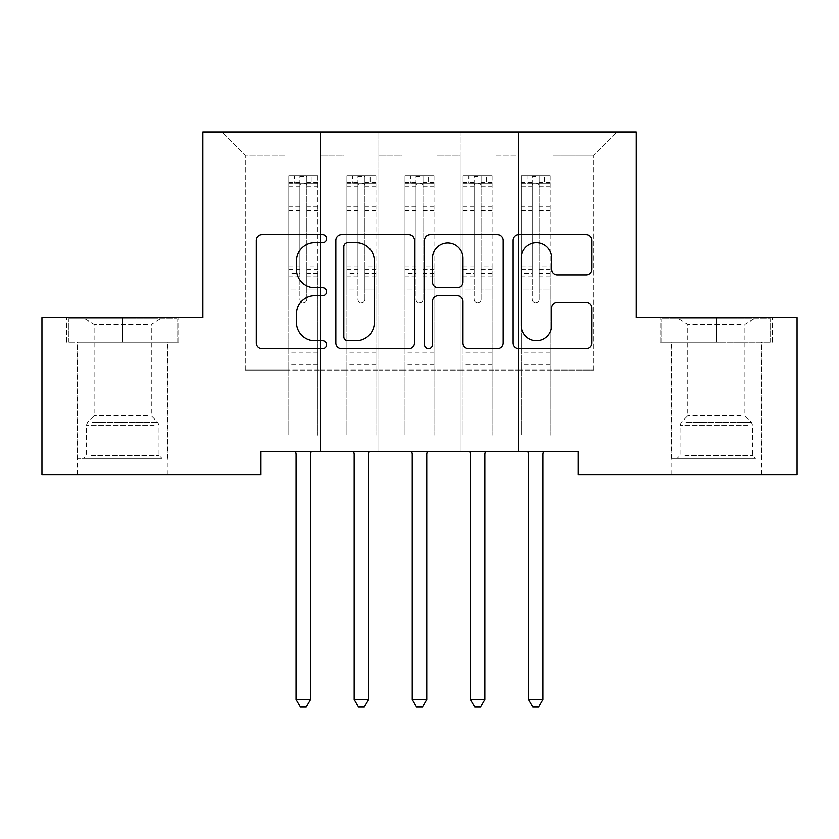 <?xml version="1.0" encoding="UTF-8"?>
<svg xmlns="http://www.w3.org/2000/svg" width="839" height="839" viewBox="0 0 839 839"><rect width="100%" height="100%" fill="white"/><g stroke="black" fill="none" stroke-linecap="round" stroke-linejoin="round"><path stroke-width="0.63" stroke-dasharray="4.2 3.15" d="M326.57 238.633A3.996 3.996 0 0 0 322.575 234.637L261.999 234.637A5.705 5.705 0 0 0 256.294 240.342L256.294 342.973A5.705 5.705 0 0 0 261.999 348.667L322.575 348.667A3.996 3.996 0 0 0 326.57 344.682A3.996 3.996 0 0 0 322.575 340.686L314.74 340.686A18.248 18.248 0 0 1 296.492 322.438L296.492 313.891A18.248 18.248 0 0 1 314.74 295.643L322.575 295.643A3.996 3.996 0 0 0 326.57 291.657A3.996 3.996 0 0 0 322.575 287.662L314.74 287.662A18.248 18.248 0 0 1 296.492 269.424L296.492 260.866A18.248 18.248 0 0 1 314.74 242.628L322.575 242.628A3.996 3.996 0 0 0 326.57 238.633M716.317 342.186L660.262 342.186L716.317 342.186L716.317 317.792L660.262 317.792L772.362 317.792L716.317 317.792L716.317 342.186L662.002 342.186L770.621 342.186L716.317 342.186L716.317 318.956L662.002 318.956L770.621 318.956L716.317 318.956L716.317 342.186M716.317 474.622L761.623 474.622L716.317 474.622M122.683 342.186L178.738 342.186L122.683 342.186L122.683 317.792L178.738 317.792L66.638 317.792L122.683 317.792L122.683 342.186L68.379 342.186L176.998 342.186L122.683 342.186L122.683 318.956L68.379 318.956L176.998 318.956L122.683 318.956L122.683 342.186M122.683 474.622L77.377 474.622L122.683 474.622M636.151 131.922L202.849 131.922L202.849 317.792L41.95 317.792L41.95 474.622L260.929 474.622L260.929 451.392L578.071 451.392L578.071 474.622L797.05 474.622L797.05 317.792L636.151 317.792L636.151 131.922M518.24 131.922L616.99 131.922L553.09 131.922L553.09 370.072L593.75 370.072L553.09 370.072L553.09 155.152L593.75 155.152L553.09 155.152L553.09 131.922L553.09 451.392L553.09 131.922L518.24 131.922L518.24 370.072L518.24 155.152L495.01 155.152L518.24 155.152L518.24 131.922L518.24 451.392L553.09 451.392L553.09 370.072L553.09 451.392L518.24 451.392L553.09 451.392L518.24 451.392L518.24 131.922M460.16 131.922L495.01 131.922L495.01 370.072L518.24 370.072L495.01 370.072L495.01 131.922L495.01 451.392L495.01 131.922L436.93 131.922L460.16 131.922L460.16 370.072L460.16 155.152L436.93 155.152L460.16 155.152L460.16 131.922L460.16 451.392L495.01 451.392L495.01 370.072L495.01 451.392L460.16 451.392L495.01 451.392L460.16 451.392L460.16 131.922M402.07 131.922L436.93 131.922L436.93 370.072L460.16 370.072L436.93 370.072L436.93 131.922L436.93 451.392L436.93 131.922L378.84 131.922L402.07 131.922L402.07 370.072L402.07 155.152L378.84 155.152L402.07 155.152L402.07 131.922L402.07 451.392L436.93 451.392L436.93 370.072L436.93 451.392L402.07 451.392L436.93 451.392L402.07 451.392L402.07 131.922M343.99 131.922L378.84 131.922L378.84 370.072L402.07 370.072L378.84 370.072L378.84 131.922L378.84 451.392L378.84 131.922L320.76 131.922L343.99 131.922L343.99 370.072L343.99 155.152L320.76 155.152L343.99 155.152L343.99 131.922L343.99 451.392L378.84 451.392L378.84 370.072L378.84 451.392L343.99 451.392L378.84 451.392L343.99 451.392L343.99 131.922M285.91 131.922L320.76 131.922L320.76 370.072L343.99 370.072L320.76 370.072L320.76 131.922L320.76 451.392L320.76 131.922L222.01 131.922L285.91 131.922L285.91 370.072L285.91 155.152L245.25 155.152L285.91 155.152L285.91 131.922L285.91 451.392L320.76 451.392L320.76 370.072L320.76 451.392L285.91 451.392L320.76 451.392L285.91 451.392L285.91 131.922M593.75 370.072L593.75 155.152L616.99 131.922L593.75 155.152L593.75 370.072M245.25 370.072L285.91 370.072L245.25 370.072L245.25 155.152L222.01 131.922L245.25 155.152L245.25 370.072M518.24 370.072L553.09 370.072L518.24 370.072L518.24 451.392L518.24 370.072M460.16 370.072L495.01 370.072L460.16 370.072L460.16 451.392L460.16 370.072M402.07 370.072L436.93 370.072L402.07 370.072L402.07 451.392L402.07 370.072M343.99 370.072L378.84 370.072L343.99 370.072L343.99 451.392L343.99 370.072M285.91 370.072L320.76 370.072L285.91 370.072L285.91 451.392L285.91 370.072M414.508 342.973L414.508 240.342A5.705 5.705 0 0 0 408.813 234.637L341.536 234.637A5.705 5.705 0 0 0 335.831 240.342L335.831 342.973A5.705 5.705 0 0 0 341.536 348.667L408.813 348.667A5.705 5.705 0 0 0 414.508 342.973M347.807 242.628A3.996 3.996 0 0 0 343.812 246.614L343.812 336.701A3.996 3.996 0 0 0 347.807 340.686L356.072 340.686A18.248 18.248 0 0 0 374.32 322.438L374.32 260.866A18.248 18.248 0 0 0 356.072 242.628L347.807 242.628M430.187 234.637L497.464 234.637A5.705 5.705 0 0 1 503.169 240.342L503.169 342.973A5.705 5.705 0 0 1 497.464 348.667L468.676 348.667A5.705 5.705 0 0 1 462.971 342.973L462.971 301.348A5.705 5.705 0 0 0 457.276 295.643L438.168 295.643A5.705 5.705 0 0 0 432.473 301.348L432.473 344.682A3.996 3.996 0 0 1 428.477 348.667A3.996 3.996 0 0 1 424.492 344.682L424.492 240.342A5.705 5.705 0 0 1 430.187 234.637M462.971 258.16A15.249 15.249 0 0 0 447.722 242.911A15.249 15.249 0 0 0 432.473 258.16L432.473 281.967A5.705 5.705 0 0 0 438.168 287.662L457.276 287.662A5.705 5.705 0 0 0 462.971 281.967L462.971 258.16M557.327 274.835L586.125 274.835A5.705 5.705 0 0 0 591.82 269.13L591.82 240.342A5.705 5.705 0 0 0 586.125 234.637L518.848 234.637A5.705 5.705 0 0 0 513.143 240.342L513.143 342.973A5.705 5.705 0 0 0 518.848 348.667L586.125 348.667A5.705 5.705 0 0 0 591.82 342.973L591.82 308.186A5.705 5.705 0 0 0 586.125 302.491L557.327 302.491A5.705 5.705 0 0 0 551.632 308.186L551.632 325.438A15.249 15.249 0 0 1 536.383 340.686A15.249 15.249 0 0 1 521.124 325.438L521.124 257.877A15.249 15.249 0 0 1 536.383 242.628A15.249 15.249 0 0 1 551.632 257.877L551.632 269.13A5.705 5.705 0 0 0 557.327 274.835M178.738 342.186L178.738 317.792L178.738 342.186M66.638 342.186L66.638 317.792L66.638 342.186M660.262 342.186L660.262 317.792L660.262 342.186M772.362 342.186L772.362 317.792L772.362 342.186M299.848 299.324A3.482 3.482 0.4 0 0 303.33 302.806A3.482 3.482 -179.6 0 1 299.848 299.324L299.848 289.906L299.848 299.324M317.708 175.603L312.045 175.603L312.045 183.154L317.855 183.164L317.855 175.603L288.805 175.603L288.805 435.242L288.805 289.906L299.848 289.906L299.848 273.462L288.805 273.462M288.805 175.603L288.805 289.906L299.848 289.906L299.848 184.674C302.166 182.661 304.484 182.661 306.812 184.674L306.812 266.194L317.855 266.194L317.855 435.242L317.855 289.906L306.812 289.906L306.812 299.324A3.482 3.482 -179.6 0 1 303.33 302.806A3.482 3.482 0.4 0 0 306.812 299.324L306.812 266.194M317.855 183.164L317.855 266.194M317.855 175.603L317.855 289.906L306.812 289.906L306.812 176.316L299.848 176.316L299.848 273.462M312.045 175.603L288.952 175.603M312.045 183.154L294.615 183.154L294.615 175.603M288.805 183.164L317.708 183.154M288.952 183.154L294.615 183.154M295.307 451.392L295.653 452.242A5.81 5.81 -179.6 0 1 296.073 454.413L296.073 699.527L310.587 699.527L310.587 454.413A5.81 5.81 -179.6 0 1 311.007 452.242L311.353 451.392M317.855 364.378L288.805 364.378M296.073 699.527L300.425 707.078L306.235 707.078L310.587 699.527M299.848 184.674L299.848 176.316M306.812 184.674L306.812 176.316M357.928 299.324A3.482 3.482 0.4 0 0 361.42 302.806A3.482 3.482 -179.6 0 1 357.928 299.324L357.928 289.906L357.928 299.324M375.788 175.603L370.125 175.603L370.125 183.154L375.935 183.164L375.935 175.603L346.895 175.603L346.895 435.242L346.895 289.906L357.928 289.906L357.928 273.462L346.895 273.462M346.895 175.603L346.895 289.906L357.928 289.906L357.928 184.674C360.246 182.661 362.574 182.661 364.902 184.674L364.902 266.194L375.935 266.194L375.935 435.242L375.935 289.906L364.902 289.906L364.902 299.324A3.482 3.482 -179.6 0 1 361.42 302.806A3.482 3.482 0.4 0 0 364.902 299.324L364.902 266.194M375.935 183.164L375.935 266.194M375.935 175.603L375.935 289.906L364.902 289.906L364.902 176.316L357.928 176.316L357.928 273.462M370.125 175.603L347.042 175.603M370.125 183.154L352.705 183.154L352.705 175.603M346.895 183.164L375.788 183.154M347.042 183.154L352.705 183.154M353.387 451.392L353.733 452.242A5.81 5.81 -179.6 0 1 354.152 454.413L354.152 699.527L368.678 699.527L368.678 454.413A5.81 5.81 -179.6 0 1 369.097 452.242L369.443 451.392M375.935 364.378L346.895 364.378M354.152 699.527L358.515 707.078L364.315 707.078L368.678 699.527M357.928 184.674L357.928 176.316M364.902 184.674L364.902 176.316M416.018 299.324A3.482 3.482 0.4 0 0 419.5 302.806A3.482 3.482 -179.6 0 1 416.018 299.324L416.018 289.906L416.018 299.324M433.878 175.603L428.215 175.603L428.215 183.154L434.025 183.164L434.025 175.603L404.975 175.603L404.975 435.242L404.975 289.906L416.018 289.906L416.018 273.462L404.975 273.462M404.975 175.603L404.975 289.906L416.018 289.906L416.018 184.674C418.336 182.661 420.654 182.661 422.982 184.674L422.982 266.194L434.025 266.194L434.025 435.242L434.025 289.906L422.982 289.906L422.982 299.324A3.482 3.482 -179.6 0 1 419.5 302.806A3.482 3.482 0.4 0 0 422.982 299.324L422.982 266.194M434.025 183.164L434.025 266.194M434.025 175.603L434.025 289.906L422.982 289.906L422.982 176.316L416.018 176.316L416.018 273.462M428.215 175.603L405.122 175.603M428.215 183.154L410.785 183.154L410.785 175.603M404.975 183.164L433.878 183.154M405.122 183.154L410.785 183.154M411.477 451.392L411.823 452.242A5.81 5.81 -179.6 0 1 412.243 454.413L412.243 699.527L426.757 699.527L426.757 454.413A5.81 5.81 -179.6 0 1 427.177 452.242L427.523 451.392M434.025 364.378L404.975 364.378M412.243 699.527L416.595 707.078L422.405 707.078L426.757 699.527M416.018 184.674L416.018 176.316M422.982 184.674L422.982 176.316M156.641 458.356L83.481 458.356L156.641 458.356M91.252 455.451L158.99 455.451L91.252 455.451M155.383 318.956L84.928 318.956L155.383 318.956M147.444 324.253L94.104 324.253L147.444 324.253M147.444 415.787L94.104 415.787L147.444 415.787M161.675 458.356L77.67 458.356L161.675 458.356M161.675 342.186L77.67 342.186L161.675 342.186M68.379 342.186L68.379 318.956L68.379 342.186M176.998 342.186L176.998 318.956L176.998 342.186M750.265 458.356L677.104 458.356L750.265 458.356M684.876 455.451L752.614 455.451L684.876 455.451M749.007 318.956L678.562 318.956L749.007 318.956M741.068 324.253L687.728 324.253L741.068 324.253M741.068 415.787L687.728 415.787L741.068 415.787M755.299 458.356L671.294 458.356L755.299 458.356M755.299 342.186L671.294 342.186L755.299 342.186M662.002 342.186L662.002 318.956L662.002 342.186M770.621 342.186L770.621 318.956L770.621 342.186M474.098 299.324A3.482 3.482 0.4 0 0 477.58 302.806A3.482 3.482 -179.6 0 1 474.098 299.324L474.098 289.906L474.098 299.324M491.958 175.603L486.295 175.603L486.295 183.154L492.105 183.164L492.105 175.603L463.065 175.603L463.065 435.242L463.065 289.906L474.098 289.906L474.098 273.462L463.065 273.462M463.065 175.603L463.065 289.906L474.098 289.906L474.098 184.674C476.416 182.661 478.744 182.661 481.072 184.674L481.072 266.194L492.105 266.194L492.105 435.242L492.105 289.906L481.072 289.906L481.072 299.324A3.482 3.482 -179.6 0 1 477.58 302.806A3.482 3.482 0.4 0 0 481.072 299.324L481.072 266.194M492.105 183.164L492.105 266.194M492.105 175.603L492.105 289.906L481.072 289.906L481.072 176.316L474.098 176.316L474.098 273.462M486.295 175.603L463.212 175.603M486.295 183.154L468.875 183.154L468.875 175.603M463.065 183.164L491.958 183.154M463.212 183.154L468.875 183.154M469.557 451.392L469.903 452.242A5.81 5.81 -179.6 0 1 470.322 454.413L470.322 699.527L484.848 699.527L484.848 454.413A5.81 5.81 -179.6 0 1 485.267 452.242L485.613 451.392M492.105 364.378L463.065 364.378M470.322 699.527L474.685 707.078L480.485 707.078L484.848 699.527M474.098 184.674L474.098 176.316M481.072 184.674L481.072 176.316M532.188 299.324A3.482 3.482 0.4 0 0 535.67 302.806A3.482 3.482 -179.6 0 1 532.188 299.324L532.188 289.906L532.188 299.324M550.048 175.603L544.385 175.603L544.385 183.154L550.195 183.164L550.195 175.603L521.145 175.603L521.145 435.242L521.145 289.906L532.188 289.906L532.188 273.462L521.145 273.462M521.145 175.603L521.145 289.906L532.188 289.906L532.188 184.674C534.506 182.661 536.824 182.661 539.152 184.674L539.152 266.194L550.195 266.194L550.195 435.242L550.195 289.906L539.152 289.906L539.152 299.324A3.482 3.482 -179.6 0 1 535.67 302.806A3.482 3.482 0.4 0 0 539.152 299.324L539.152 266.194M550.195 183.164L550.195 266.194M550.195 175.603L550.195 289.906L539.152 289.906L539.152 176.316L532.188 176.316L532.188 273.462M544.385 175.603L521.292 175.603M544.385 183.154L526.955 183.154L526.955 175.603M521.145 183.164L550.048 183.154M521.292 183.154L526.955 183.154M527.647 451.392L527.993 452.242A5.81 5.81 -179.6 0 1 528.413 454.413L528.413 699.527L542.927 699.527L542.927 454.413A5.81 5.81 -179.6 0 1 543.347 452.242L543.693 451.392M550.195 364.378L521.145 364.378M528.413 699.527L532.765 707.078L538.575 707.078L542.927 699.527M532.188 184.674L532.188 176.316M539.152 184.674L539.152 176.316M299.848 206.289L288.805 206.289M288.805 210.432L299.848 210.432M288.805 266.194L299.848 266.194M317.855 352.181L288.805 352.181M299.848 276.755L288.805 276.755M317.855 276.755L306.812 276.755M288.805 269.487L299.848 269.487M306.812 269.487L317.855 269.487M317.855 273.462L306.812 273.462M317.855 206.289L306.812 206.289M306.812 210.432L317.855 210.432M299.848 182.556L288.805 182.556M288.805 186.698L299.848 186.698M317.855 182.556L306.812 182.556M306.812 186.698L317.855 186.698M317.855 361.106L288.805 361.106M357.928 206.289L346.895 206.289M346.895 210.432L357.928 210.432M346.895 266.194L357.928 266.194M375.935 352.181L346.895 352.181M357.928 276.755L346.895 276.755M375.935 276.755L364.902 276.755M346.895 269.487L357.928 269.487M364.902 269.487L375.935 269.487M375.935 273.462L364.902 273.462M375.935 206.289L364.902 206.289M364.902 210.432L375.935 210.432M357.928 182.556L346.895 182.556M346.895 186.698L357.928 186.698M375.935 182.556L364.902 182.556M364.902 186.698L375.935 186.698M375.935 361.106L346.895 361.106M416.018 206.289L404.975 206.289M404.975 210.432L416.018 210.432M404.975 266.194L416.018 266.194M434.025 352.181L404.975 352.181M416.018 276.755L404.975 276.755M434.025 276.755L422.982 276.755M404.975 269.487L416.018 269.487M422.982 269.487L434.025 269.487M434.025 273.462L422.982 273.462M434.025 206.289L422.982 206.289M422.982 210.432L434.025 210.432M416.018 182.556L404.975 182.556M404.975 186.698L416.018 186.698M434.025 182.556L422.982 182.556M422.982 186.698L434.025 186.698M434.025 361.106L404.975 361.106M154.124 425.195L86.386 425.195L154.124 425.195M92.28 422.321L157.795 422.321L92.28 422.321M747.748 425.195L680.01 425.195L747.748 425.195M685.903 422.321L751.429 422.321L685.903 422.321M474.098 206.289L463.065 206.289M463.065 210.432L474.098 210.432M463.065 266.194L474.098 266.194M492.105 352.181L463.065 352.181M474.098 276.755L463.065 276.755M492.105 276.755L481.072 276.755M463.065 269.487L474.098 269.487M481.072 269.487L492.105 269.487M492.105 273.462L481.072 273.462M492.105 206.289L481.072 206.289M481.072 210.432L492.105 210.432M474.098 182.556L463.065 182.556M463.065 186.698L474.098 186.698M492.105 182.556L481.072 182.556M481.072 186.698L492.105 186.698M492.105 361.106L463.065 361.106M532.188 206.289L521.145 206.289M521.145 210.432L532.188 210.432M521.145 266.194L532.188 266.194M550.195 352.181L521.145 352.181M532.188 276.755L521.145 276.755M550.195 276.755L539.152 276.755M521.145 269.487L532.188 269.487M539.152 269.487L550.195 269.487M550.195 273.462L539.152 273.462M550.195 206.289L539.152 206.289M539.152 210.432L550.195 210.432M532.188 182.556L521.145 182.556M521.145 186.698L532.188 186.698M550.195 182.556L539.152 182.556M539.152 186.698L550.195 186.698M550.195 361.106L521.145 361.106M671.011 474.622L671.011 342.186M77.377 474.622L77.377 342.186M167.989 474.622L167.989 342.186M761.623 474.622L761.623 342.186M84.928 318.956L94.104 324.253L94.104 415.787L87.571 422.321L86.386 425.195L86.386 455.451L83.481 458.356M167.706 458.356L167.706 342.186M77.67 458.356L77.67 342.186M160.438 318.956L151.272 324.253L151.272 415.787L157.795 422.321L158.99 425.195L158.99 455.451L161.896 458.356M678.562 318.956L687.728 324.253L687.728 415.787L681.205 422.321L680.01 425.195L680.01 455.451L677.104 458.356M761.33 458.356L761.33 342.186M671.294 458.356L671.294 342.186M754.072 318.956L744.896 324.253L744.896 415.787L751.429 422.321L752.614 425.195L752.614 455.451L755.519 458.356"/><path stroke-width="1.26" d="M326.57 238.633A3.996 3.996 0 0 0 322.575 234.637L261.999 234.637A5.705 5.705 0 0 0 256.294 240.342L256.294 342.973A5.705 5.705 0 0 0 261.999 348.667L322.575 348.667A3.996 3.996 0 0 0 326.57 344.682A3.996 3.996 0 0 0 322.575 340.686L314.74 340.686A18.248 18.248 0 0 1 296.492 322.438L296.492 313.891A18.248 18.248 0 0 1 314.74 295.643L322.575 295.643A3.996 3.996 0 0 0 326.57 291.657A3.996 3.996 0 0 0 322.575 287.662L314.74 287.662A18.248 18.248 0 0 1 296.492 269.424L296.492 260.866A18.248 18.248 0 0 1 314.74 242.628L322.575 242.628A3.996 3.996 0 0 0 326.57 238.633M586.125 274.835A5.705 5.705 0 0 0 591.82 269.13L591.82 240.342A5.705 5.705 0 0 0 586.125 234.637L518.848 234.637A5.705 5.705 0 0 0 513.143 240.342L513.143 342.973A5.705 5.705 0 0 0 518.848 348.667L586.125 348.667A5.705 5.705 0 0 0 591.82 342.973L591.82 308.186A5.705 5.705 0 0 0 586.125 302.491L557.327 302.491A5.705 5.705 0 0 0 551.632 308.186L551.632 325.438A15.249 15.249 0 0 1 536.383 340.686A15.249 15.249 0 0 1 521.124 325.438L521.124 257.877A15.249 15.249 0 0 1 536.383 242.628A15.249 15.249 0 0 1 551.632 257.877L551.632 269.13A5.705 5.705 0 0 0 557.327 274.835L586.125 274.835M578.071 451.392L260.929 451.392L260.929 474.622L41.95 474.622L41.95 317.792L202.849 317.792L202.849 131.922L636.151 131.922L636.151 317.792L797.05 317.792L797.05 474.622L578.071 474.622L578.071 451.392M414.508 240.342A5.705 5.705 0 0 0 408.813 234.637L341.536 234.637A5.705 5.705 0 0 0 335.831 240.342L335.831 342.973A5.705 5.705 0 0 0 341.536 348.667L408.813 348.667A5.705 5.705 0 0 0 414.508 342.973L414.508 240.342M430.187 234.637L497.464 234.637A5.705 5.705 0 0 1 503.169 240.342L503.169 342.973A5.705 5.705 0 0 1 497.464 348.667L468.676 348.667A5.705 5.705 0 0 1 462.971 342.973L462.971 301.348A5.705 5.705 0 0 0 457.276 295.643L438.168 295.643A5.705 5.705 0 0 0 432.473 301.348L432.473 344.682A3.996 3.996 0 0 1 428.477 348.667A3.996 3.996 0 0 1 424.492 344.682L424.492 240.342A5.705 5.705 0 0 1 430.187 234.637M347.807 242.628A3.996 3.996 0 0 0 343.812 246.614L343.812 336.701A3.996 3.996 0 0 0 347.807 340.686L356.072 340.686A18.248 18.248 0 0 0 374.32 322.438L374.32 260.866A18.248 18.248 0 0 0 356.072 242.628L347.807 242.628M462.971 258.16A15.249 15.249 0 0 0 447.722 242.911A15.249 15.249 0 0 0 432.473 258.16L432.473 281.967A5.705 5.705 0 0 0 438.168 287.662L457.276 287.662A5.705 5.705 0 0 0 462.971 281.967L462.971 258.16M295.307 451.392L295.653 452.242A5.81 5.81 -179.6 0 1 296.073 454.413L296.073 699.527L310.587 699.527L310.587 454.413A5.81 5.81 -179.6 0 1 311.007 452.242L311.353 451.392M310.587 699.527L306.235 707.078L300.425 707.078L296.073 699.527M353.387 451.392L353.733 452.242A5.81 5.81 -179.6 0 1 354.152 454.413L354.152 699.527L368.678 699.527L368.678 454.413A5.81 5.81 -179.6 0 1 369.097 452.242L369.443 451.392M368.678 699.527L364.315 707.078L358.515 707.078L354.152 699.527M411.477 451.392L411.823 452.242A5.81 5.81 -179.6 0 1 412.243 454.413L412.243 699.527L426.757 699.527L426.757 454.413A5.81 5.81 -179.6 0 1 427.177 452.242L427.523 451.392M426.757 699.527L422.405 707.078L416.595 707.078L412.243 699.527M469.557 451.392L469.903 452.242A5.81 5.81 -179.6 0 1 470.322 454.413L470.322 699.527L484.848 699.527L484.848 454.413A5.81 5.81 -179.6 0 1 485.267 452.242L485.613 451.392M484.848 699.527L480.485 707.078L474.685 707.078L470.322 699.527M527.647 451.392L527.993 452.242A5.81 5.81 -179.6 0 1 528.413 454.413L528.413 699.527L542.927 699.527L542.927 454.413A5.81 5.81 -179.6 0 1 543.347 452.242L543.693 451.392M542.927 699.527L538.575 707.078L532.765 707.078L528.413 699.527"/></g></svg>
